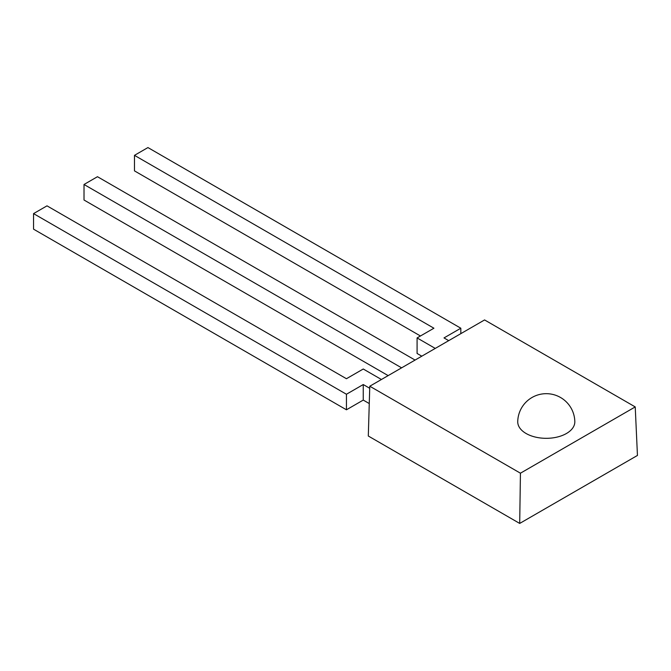 <?xml version="1.0" encoding="UTF-8"?>
<svg xmlns="http://www.w3.org/2000/svg" width="671" height="671" viewBox="0 0 671 671"><rect width="100%" height="100%" fill="white"/><g stroke="black" fill="none" stroke-linecap="round" stroke-linejoin="round"><path stroke-width="1.01" d="M574.821 421.648A28.543 16.481 180 0 1 566.458 433.491A28.543 16.481 180 0 1 535.198 437.031A28.543 16.481 180 0 1 517.735 421.648A28.551 28.551 0 0 1 532.002 397.5A28.551 28.551 0 0 1 574.821 421.656M369.78 386.219L368.304 436.016L519.698 523.43L520.436 473.198L369.78 386.219L484.571 319.941L635.227 406.92L637.45 455.441L519.698 523.43M635.227 406.92L520.436 473.198M401.61 367.842L84.018 184.483L84.018 200.017L388.148 375.609M415.064 360.067L97.471 176.708L84.018 184.483M435.253 348.417L417.085 337.924L433.911 328.22L134.477 155.345L134.477 170.879L420.449 335.986M460.826 333.655L460.826 328.22L147.939 147.57L134.477 155.345M448.706 340.65L444.001 337.924L460.826 328.22M421.799 356.184L417.085 353.466L417.085 337.924M381.422 379.492L363.254 369.008L346.437 378.721L47.004 205.846L33.55 213.613L346.437 394.254L363.254 384.542L369.721 388.274M369.268 403.556L363.254 400.084L363.254 384.542M363.254 400.084L346.437 409.796L346.437 394.254M346.437 409.796L33.55 229.155L33.55 213.613"/></g></svg>
